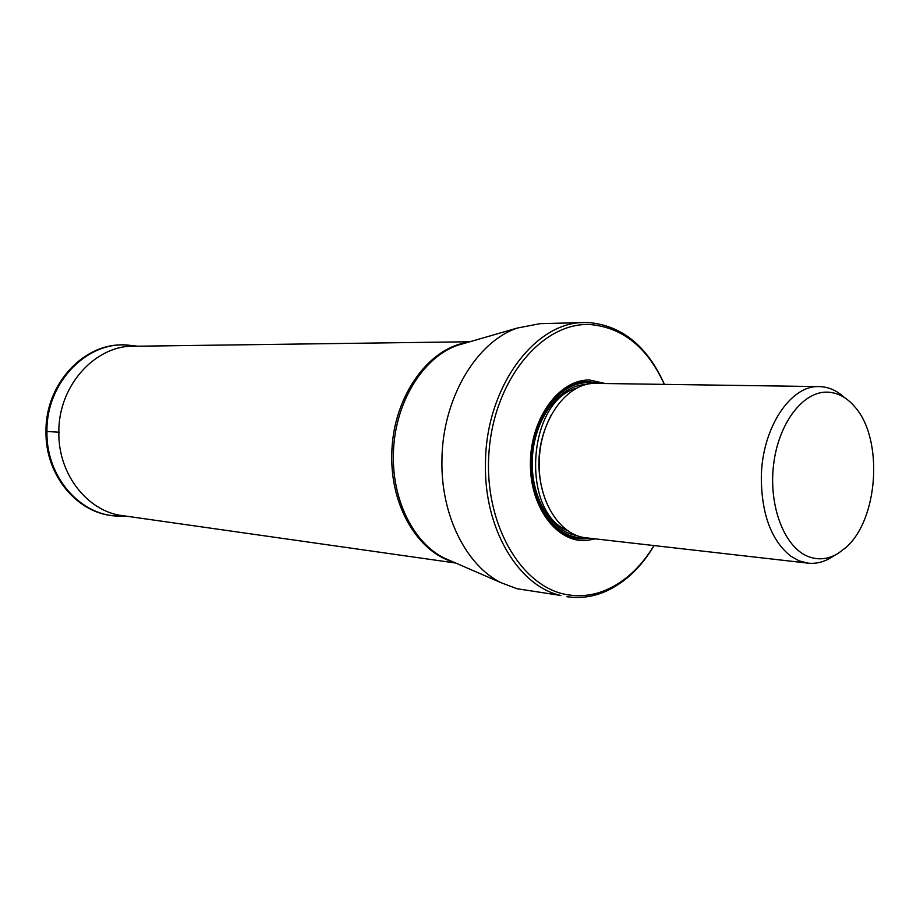 <?xml version="1.0" encoding="UTF-8"?>
<svg xmlns="http://www.w3.org/2000/svg" width="920" height="920" viewBox="0 0 920 920"><rect width="100%" height="100%" fill="white"/><g stroke="black" fill="none" stroke-linecap="round" stroke-linejoin="round"><path stroke-width="1.38" d="M584.51 322.552L540.109 323.656L517.293 328.049C476.065 341.952 442.255 399.107 441.945 460.161C440.703 514.832 466.003 565.351 500.986 582.682L516.994 588.731L560.855 595.481C518.351 586.178 483.747 528.528 485.484 463.231C485.622 387.699 534.716 321.666 584.51 322.552L589.329 322.609C622.472 325.887 647.496 346.472 664.412 384.376M654.085 545.583C641.458 566.858 625.749 581.934 606.958 590.812C593.929 596.735 580.589 598.69 566.95 596.7M653.994 545.572C640.044 568.572 622.633 583.947 601.76 591.698C591.077 595.447 580.244 596.539 569.273 594.998C521.755 589.053 482.988 523.308 489.095 450.938C494.626 378.511 543.145 321.425 590.766 324.599C623.058 327.716 647.577 347.645 664.32 384.376M605.291 383.525L589.708 380.052C559.728 379.017 530.955 417.553 530.403 462.081C529.414 506.621 556.749 543.214 586.661 540.477L595.344 538.878M819.341 386.596L596.16 383.398C567.444 381.869 539.373 419.635 539.258 462.449C538.096 501.526 560.142 535.681 586.293 537.843L808.024 563.143L799.204 560.889L790.774 556.186C771.362 540.569 761.541 514.314 761.311 477.434C761.794 428.272 790.533 384.87 819.306 386.596L819.341 386.596C828.448 386.825 836.809 390.471 844.41 397.532M834.29 555.484C825.849 561.522 817.098 564.075 808.024 563.143M807.484 556.232C784.139 546.583 768.51 505.678 773.593 464.6C778.435 423.464 802.734 391.529 827.011 392.127C837.395 392.403 846.63 397.279 854.714 406.732C883.717 438.759 878.531 519.604 845.687 547.688L838.143 553.403C827.988 559.498 817.776 560.441 807.484 556.232M46 431.388L59.317 432.239M59.409 432.239L58.857 432.204C57.96 475.306 89.113 513.279 125.177 516.005M126.73 516.223L120.278 516.074C81.558 517.051 45.896 477.56 46.943 431.48L58.857 432.204C58.236 384.94 96.473 343.884 136.056 346.23M46.943 431.48C46.161 381.122 89.424 338.79 131.203 345.529L128.282 345.241M117.346 515.993L116.322 515.936C78.982 514.579 45.908 475.858 46.862 431.468C46.172 382.858 86.549 341.159 127.259 345.161M115.345 515.867C77.889 514.211 45.057 475.502 46 431.399C45.298 383.099 85.387 341.412 126.293 345.103C85.675 341.423 45.632 383.03 46.31 431.434C45.39 475.456 77.912 513.992 114.954 515.844M453.031 561.867C417.979 551.931 390.586 506.126 391.805 455.377C391.862 399.257 427.225 348.22 467.072 342.562M466.164 342.827L457.723 345.264C422.222 357.247 393.587 404.846 393.392 455.503C392.414 500.882 413.977 543.099 444.095 557.991L452.168 561.499M589.881 538.257L585.568 538.809C556.243 541.454 529.46 505.597 530.438 461.978C530.966 418.37 559.153 380.604 588.547 381.593L599.794 383.445M584.855 537.659C556.014 539.936 529.885 504.482 530.943 461.633C531.587 418.796 559.279 381.788 588.191 382.731L594.745 383.398M586.5 384.514C559.958 384.974 534.808 417.68 532.45 456.849C529.782 496.006 550.562 531.656 576.828 535.497M577.127 388.044C527.217 400.234 520.03 512.337 567.985 530.805M545.859 501.078C535.003 471.477 536.854 442.681 551.402 414.702M137.62 346.207L131.203 345.529M116.322 515.936L120.278 516.074M455.722 563.04L120.002 515.269M469.89 341.745L130.824 346.299M466.014 342.872L517.293 328.049M452.019 561.43L500.986 582.682"/></g></svg>
